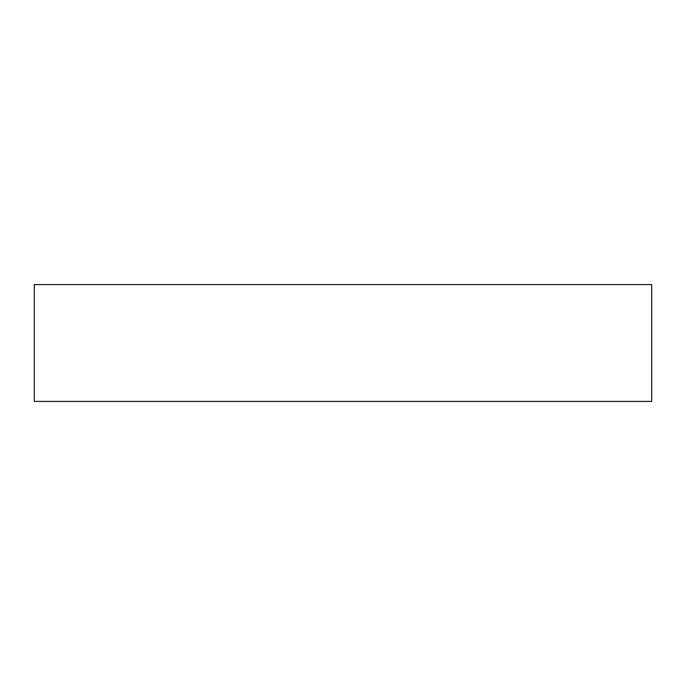 <?xml version="1.0" encoding="UTF-8"?>
<svg xmlns="http://www.w3.org/2000/svg" width="686" height="686" viewBox="0 0 686 686"><rect width="100%" height="100%" fill="white"/><g stroke="black" fill="none" stroke-linecap="round" stroke-linejoin="round"><path stroke-width="1.03" d="M651.7 284.596L34.3 284.596L34.3 401.404L651.7 401.404L651.7 284.596L651.7 401.404L34.3 401.404L34.3 284.596L651.7 284.596"/></g></svg>
